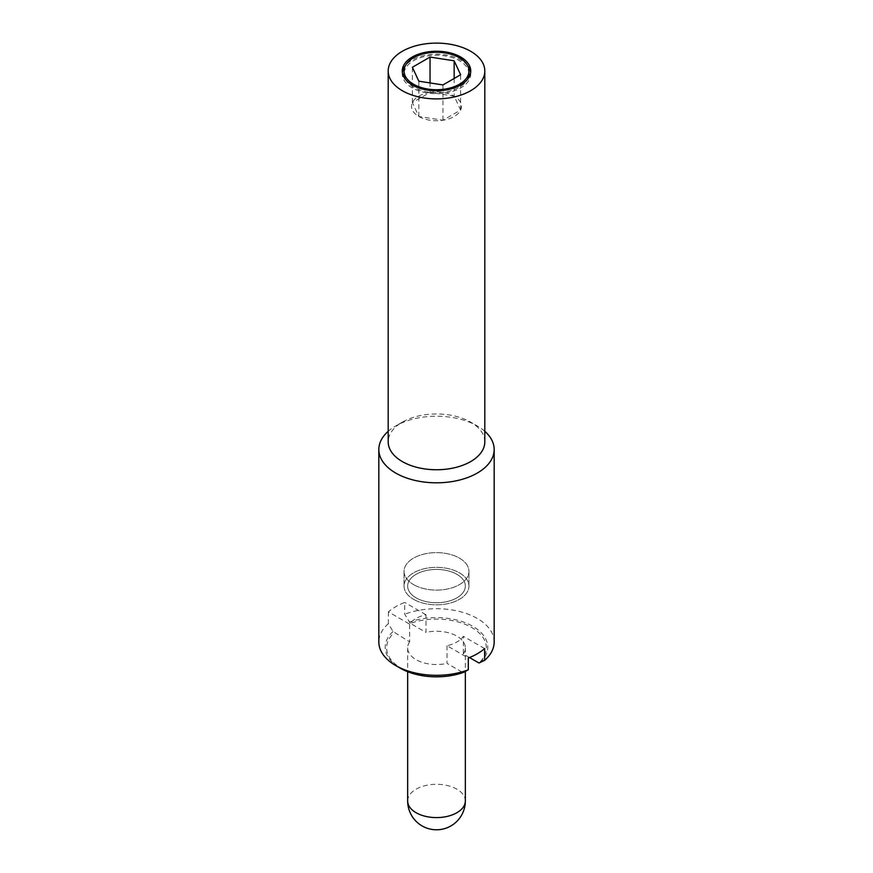 <?xml version="1.0" encoding="UTF-8"?>
<svg xmlns="http://www.w3.org/2000/svg" width="873" height="873" viewBox="0 0 873 873"><rect width="100%" height="100%" fill="white"/><g stroke="black" fill="none" stroke-linecap="round" stroke-linejoin="round"><path stroke-width="0.65" stroke-dasharray="4.37 3.27" d="M484.613 648.595L463.345 636.319A28.842 16.652 180 0 1 447.031 645.736L468.299 658.013M469.521 657.544L463.345 653.975L463.345 636.319M447.031 645.736L447.031 663.393L462.646 672.417L463.672 672.341M410.354 623.377L404.701 614.232L404.701 602.457A57.673 33.305 0 0 0 388.387 611.875L409.655 624.151A28.842 16.652 180 0 1 425.969 614.734L425.969 632.401L410.354 623.377A49.87 28.798 180 0 1 471.769 627.534A49.87 28.798 180 0 1 478.961 663M425.969 614.734L404.701 602.457M388.387 611.875L388.387 623.649L393.014 631.539L409.655 641.819L409.655 624.151M463.345 653.975A28.842 16.652 0 0 0 465.342 647.897A28.842 16.652 0 0 0 456.895 636.122A28.842 16.652 0 0 0 425.969 632.401M416.105 597.863A28.842 16.652 0 0 0 447.533 601.464A28.842 16.652 0 0 0 465.342 586.089A28.842 16.652 0 0 0 456.895 574.314A28.842 16.652 0 0 0 425.467 570.702A28.842 16.652 0 0 0 407.658 586.089A28.842 16.652 0 0 0 416.105 597.863A28.842 16.652 180 0 1 407.658 586.089A28.842 16.652 180 0 1 425.467 570.702A28.842 16.652 180 0 1 456.895 574.314A28.842 16.652 180 0 1 465.342 586.089A28.842 16.652 180 0 1 447.533 601.464A28.842 16.652 180 0 1 416.105 597.863M409.655 641.819A28.842 16.652 0 0 0 407.658 647.897A28.842 16.652 0 0 0 416.105 659.672A28.842 16.652 0 0 0 447.031 663.393M479.986 662.923A51.278 29.606 0 0 0 472.762 626.301A51.278 29.606 0 0 0 409.328 622.122M494.173 642.004A57.673 33.305 0 0 0 477.28 618.466A57.673 33.305 0 0 0 404.701 614.232M462.646 672.417A49.87 28.798 180 0 1 401.231 668.26A49.87 28.798 180 0 1 394.039 632.794M393.014 631.539A51.278 29.606 0 0 0 400.238 668.161M388.387 623.649A57.673 33.305 0 0 0 378.827 642.004M484.81 431.317A57.673 33.305 0 0 0 477.28 425.969A57.673 33.305 0 0 0 395.72 425.969A57.673 33.305 0 0 0 388.19 431.317M484.81 441.858A48.31 27.892 0 0 0 470.656 422.139L477.28 425.969L470.656 422.139A48.31 27.892 0 0 0 402.344 422.139A48.31 27.892 0 0 0 388.19 441.858M413.562 584.615A32.443 18.726 0 0 0 448.918 588.675A32.443 18.726 0 0 0 468.943 571.368A32.443 18.726 0 0 0 459.438 558.12A32.443 18.726 0 0 0 424.082 554.06A32.443 18.726 0 0 0 404.057 571.368A32.443 18.726 0 0 0 413.562 584.615A32.443 18.726 180 0 1 404.057 571.368A32.443 18.726 180 0 1 424.082 554.06A32.443 18.726 180 0 1 459.438 558.12A32.443 18.726 180 0 1 468.943 571.368A32.443 18.726 180 0 1 448.918 588.675A32.443 18.726 180 0 1 413.562 584.615M413.562 599.336A32.443 18.726 0 0 0 448.918 603.396A32.443 18.726 0 0 0 468.943 586.089A32.443 18.726 0 0 0 459.438 572.841A32.443 18.726 0 0 0 424.082 568.781A32.443 18.726 0 0 0 404.057 586.089A32.443 18.726 0 0 0 413.562 599.336A32.443 18.726 180 0 1 404.057 586.089A32.443 18.726 180 0 1 424.082 568.781A32.443 18.726 180 0 1 459.438 572.841A32.443 18.726 180 0 1 468.943 586.089A32.443 18.726 180 0 1 448.918 603.396A32.443 18.726 180 0 1 413.562 599.336M468.943 73.943A32.443 18.726 0 0 0 459.438 60.706A32.443 18.726 0 0 0 424.082 56.636A32.443 18.726 0 0 0 404.057 73.943M405.399 79.279A32.443 18.726 0 0 0 413.562 87.191A32.443 18.726 0 0 0 467.601 79.279M430.04 92.396A24.979 14.415 0 0 0 418.844 96.128A24.979 14.415 0 0 0 412.372 102.588A24.979 14.415 0 0 0 418.844 116.513A24.979 14.415 0 0 0 442.96 120.245A24.979 14.415 0 0 0 454.156 116.513A24.979 14.415 0 0 0 460.628 110.053A24.979 14.415 0 0 0 454.156 96.128A24.979 14.415 0 0 0 430.04 92.396L412.372 102.588L418.844 116.513L442.96 120.245L460.628 110.053L454.156 96.128L430.04 92.396L430.04 82.935M467.601 65.671A34.243 19.773 0 0 0 460.715 59.964A34.243 19.773 0 0 0 405.399 65.671M402.344 72.47A34.243 19.773 0 0 0 402.257 73.943A34.243 19.773 0 0 0 412.285 87.922A34.243 19.773 0 0 0 449.606 92.211A34.243 19.773 0 0 0 470.743 73.943A34.243 19.773 0 0 0 470.656 72.47M454.156 78.461L454.156 96.128M412.372 102.588L412.372 67.276M418.844 116.513L418.844 81.2M442.96 120.245L442.96 84.932M460.628 110.053L460.628 74.74M407.658 800.945A28.842 16.652 180 0 1 425.467 785.569A28.842 16.652 180 0 1 456.895 789.181A28.842 16.652 180 0 1 465.342 800.945M465.342 647.897L465.342 671.424M402.344 422.139L395.72 425.969M468.943 586.089L468.943 571.368L468.943 586.089M402.257 71.008L402.257 73.943M470.743 71.008L470.743 73.943M404.057 586.089L404.057 571.368L404.057 586.089M407.658 647.897L407.658 671.708"/><path stroke-width="1.31" d="M388.19 431.317A57.673 33.305 0 0 0 378.827 449.519L378.827 642.004A57.673 33.305 0 0 0 395.72 665.553L400.238 668.172A51.278 29.606 0 0 0 463.672 672.341L468.299 669.787L468.299 658.013A57.673 33.305 0 0 0 484.613 648.595L484.613 660.37L478.961 663L469.521 657.544M400.238 668.161A51.278 29.606 0 0 0 400.238 668.172L395.72 665.553A57.673 33.305 0 0 0 468.299 669.787M484.613 660.37A57.673 33.305 0 0 0 494.173 642.004L494.173 449.519A57.673 33.305 0 0 0 484.81 431.317M378.827 449.519A57.673 33.305 0 0 0 395.72 473.057A57.673 33.305 0 0 0 458.576 480.281A57.673 33.305 0 0 0 494.173 449.519M388.19 71.008L388.19 441.858A48.31 27.892 0 0 0 402.344 461.588A48.31 27.892 0 0 0 454.986 467.633A48.31 27.892 0 0 0 484.81 441.858L484.81 71.008A48.31 27.892 0 0 0 470.656 51.278A48.31 27.892 0 0 0 418.014 45.232A48.31 27.892 0 0 0 388.19 71.008A48.31 27.892 0 0 0 402.344 90.727A48.31 27.892 0 0 0 454.986 96.772A48.31 27.892 0 0 0 484.81 71.008M459.438 57.76A32.443 18.726 0 0 0 424.082 53.7A32.443 18.726 0 0 0 404.057 71.008A32.443 18.726 0 0 0 413.562 84.245A32.443 18.726 0 0 0 448.918 88.304A32.443 18.726 0 0 0 468.943 71.008A32.443 18.726 0 0 0 459.438 57.76M404.057 71.008L404.057 73.943A32.443 18.726 0 0 0 405.399 79.279M412.285 84.987A34.243 19.773 180 0 1 402.257 71.008A34.243 19.773 180 0 1 423.394 52.74A34.243 19.773 180 0 1 460.715 57.018A34.243 19.773 180 0 1 470.743 71.008A34.243 19.773 180 0 1 449.606 89.264A34.243 19.773 180 0 1 412.285 84.987M405.399 65.671A34.243 19.773 0 0 0 402.344 72.47M470.656 72.47A34.243 19.773 0 0 0 467.601 65.671M430.04 82.935L430.04 57.072L454.156 60.804L454.156 78.461M454.156 60.804L460.628 74.74L442.96 84.932L418.844 81.2L412.372 67.276L430.04 57.072M467.601 79.279A32.443 18.726 0 0 0 468.943 73.943L468.943 71.008M416.105 812.719A28.842 16.652 180 0 1 407.658 800.945A28.842 28.842 0 0 0 422.085 825.923A28.842 28.842 0 0 0 465.342 800.945A28.842 16.652 180 0 1 447.533 816.331A28.842 16.652 180 0 1 416.105 812.719M465.342 671.424L465.342 800.945M407.658 671.708L407.658 800.945"/></g></svg>
